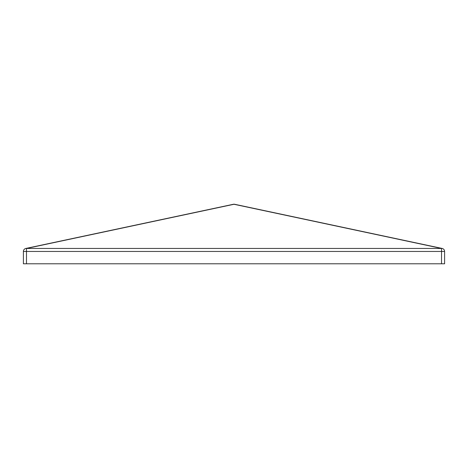 <?xml version="1.0" encoding="UTF-8"?>
<svg xmlns="http://www.w3.org/2000/svg" width="468" height="468" viewBox="0 0 468 468"><rect width="100%" height="100%" fill="white"/><g stroke="black" fill="none" stroke-linecap="round" stroke-linejoin="round"><path stroke-width="0.7" d="M26.483 263.794L23.4 263.794L23.4 251.462A3.083 3.083 0 0 1 25.839 248.449L233.356 204.276A3.083 2.153 78 0 1 234 204.276A3.083 2.153 -78 0 1 234.643 204.276L442.161 248.449A3.083 3.083 0 0 1 444.6 251.462L444.6 263.794L441.517 263.794L441.517 251.462L26.483 251.462L26.483 263.794L441.517 263.794M441.517 248.449A3.083 2.153 -78 0 1 442.161 248.449A3.083 3.083 0 0 1 444.6 251.462L441.517 251.462L441.517 248.449L26.483 248.449L26.483 251.462L23.4 251.462A3.083 3.083 0 0 1 25.839 248.449A3.083 2.153 78 0 1 26.483 248.449L234 204.276L441.517 248.449M233.356 204.276A3.083 3.083 0 0 1 234.643 204.276"/></g></svg>
